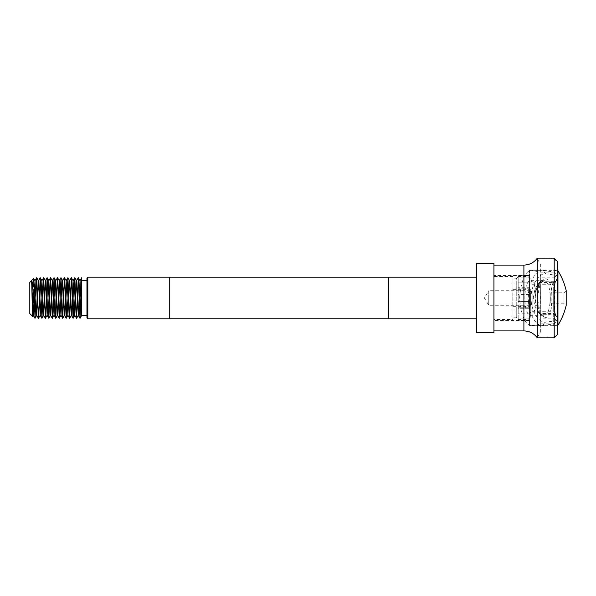 <?xml version="1.0" encoding="UTF-8"?>
<svg xmlns="http://www.w3.org/2000/svg" width="596" height="596" viewBox="0 0 596 596"><rect width="100%" height="100%" fill="white"/><g stroke="black" fill="none" stroke-linecap="round" stroke-linejoin="round"><path stroke-width="0.45" stroke-dasharray="2.98 2.23" d="M29.8 282.415L29.8 313.585M33.726 278.488L33.264 293.359M86.949 280.679L86.949 315.321L86.949 280.679M530.306 306.836L528.749 305.271L528.749 290.729L488.742 290.729L488.742 305.271L488.742 290.729L484.369 298L488.742 305.271L528.749 305.271L528.749 290.729L530.306 289.164L530.306 306.836L530.306 289.164M530.306 298L530.306 317.191L530.306 298M528.019 298L528.019 319.478L528.019 298M530.306 278.809L528.019 276.522L518.185 276.522L518.185 319.478L518.185 276.522L516.255 278.824L516.255 317.176L516.255 278.824L512.992 278.824L512.992 317.176L512.992 278.824M530.306 317.191L528.019 319.478L518.185 319.478L516.255 317.176L512.992 317.176M169.733 277.766L169.733 318.234L169.733 277.766M388.644 318.234L388.644 277.766L388.644 318.234M476.621 277.215L476.621 318.785L476.621 277.215M512.992 319.478L512.992 276.522L512.992 319.478L493.935 319.478L493.935 276.522L493.935 319.478M512.992 276.522L493.935 276.522M388.644 277.215L388.644 318.785M493.935 332.635L493.935 263.365M476.621 332.635L476.621 263.365M169.733 318.785L169.733 277.215M87.821 318.785L87.821 277.215M86.949 278.086L86.949 317.914M81.756 280.679L81.756 315.321L81.756 280.679M33.95 303.565L34.225 294.96M554.764 290.781L554.764 305.219C554.846 310.561 554.563 313.325 553.922 313.518L553.878 313.511C550.19 313.973 550.346 281.491 553.922 282.482L553.96 282.482C554.578 282.78 554.846 285.544 554.764 290.781L557.67 289.775C557.752 283.823 557.476 280.671 556.85 280.314C553.222 278.742 552.961 316.26 556.761 315.679C557.454 315.589 557.759 312.438 557.67 306.225L557.67 261.629M556.85 280.314L553.721 282.564L539.708 282.482C540.669 281.506 540.669 314.494 539.708 313.518L553.922 313.518M553.878 313.511L556.761 315.679M544.476 317.139C554.086 321.386 554.764 277.989 545.556 278.809L541.041 280.85L536.81 287.652L534.947 297.948L536.802 308.311L541.041 315.15L544.476 317.139M543.41 315.321L538.978 313.176L534.999 307.037L533.271 297.955L535.007 288.933L538.978 282.824L543.746 280.694C552.514 279.844 552.291 317.176 543.41 315.321L531.036 315.321C522.848 316.953 522.811 279.114 531.036 280.679L543.41 280.679M557.67 334.371L557.67 306.225L554.764 305.219M537.316 337.835L540.356 332.091L540.192 323.866L554.206 323.911L554.206 337.835M540.356 314.308L540.356 281.692L540.356 314.308L554.206 314.308L554.206 281.692L557.67 278.228L557.67 317.772L557.67 278.228M540.356 281.692L554.206 281.692L554.206 314.308L557.67 317.772M540.356 332.091L540.356 313.332L540.356 318.13L554.206 318.13L554.206 277.87L557.67 274.406L557.67 321.594L557.67 274.406M540.356 318.13L540.356 277.87L554.206 277.87L554.206 318.13L557.67 321.594M529.509 275.486L529.509 280.053L529.509 275.777L518.185 275.777L518.185 280.053L518.185 275.777L518.185 277.907L518.185 275.777L529.509 275.486L493.935 275.486L493.935 320.514L493.935 275.486M529.509 280.053L518.185 280.053L529.509 280.053M529.509 277.907L518.185 277.907L529.509 277.907L529.509 282.132L518.185 282.132L518.185 288.233L518.185 282.132L518.185 287.719L518.185 282.132L529.509 282.132L529.509 277.907M529.509 288.233L529.509 287.719L518.185 287.719L529.509 287.719L529.509 294.543L529.509 287.719L529.509 288.233L518.185 288.233L529.509 288.233L529.509 282.132L529.509 288.233M529.509 294.543L518.185 294.543L518.185 301.457L518.185 294.543L518.185 301.457L518.185 294.543L529.509 294.543L529.509 301.457L518.185 301.457L529.509 301.457L529.509 308.281L529.509 294.543M529.509 308.281L518.185 308.281L518.185 313.868L518.185 307.767L518.185 313.868L518.185 308.281L529.509 308.281L529.509 307.767L529.509 313.868L518.185 313.868L529.509 313.868L529.509 318.093L529.509 308.281M529.509 318.093L518.185 318.093L518.185 320.223L518.185 315.947L518.185 320.223L518.185 318.093L529.509 318.093L529.509 315.947L529.509 320.223L518.185 320.223L529.509 320.514L529.509 318.093M529.509 320.514L493.935 320.514M529.509 270.293L529.509 325.707L529.509 270.293L557.67 270.293L557.67 325.707L557.67 270.293M529.509 325.707L557.67 325.707M539.708 313.518C537.368 314.524 537.361 281.506 539.708 282.482M537.316 258.165L537.316 258.94L554.206 258.94L554.206 272.089L540.192 272.134L531.677 270.361L541.779 270.293C536.527 270.033 528.22 281.834 528.16 298.06C528.287 314.248 536.489 325.915 541.779 325.707L553.997 323.866M554.206 258.165L554.206 258.94L557.67 262.337M540.192 323.866L531.036 325.707L541.779 325.707M531.036 325.707C524.934 324.44 521.113 315.232 519.57 298.067C521.09 280.828 524.912 271.567 531.036 270.293L541.779 270.293M493.935 330.907L493.935 265.093L493.935 330.907M540.356 313.332L537.316 298L540.356 282.668L540.356 263.909L537.316 258.94M531.036 280.679C537.279 279.174 537.294 316.796 531.036 315.321M531.036 270.293L531.677 270.361M540.356 323.911L540.356 263.909M554.206 323.911L557.67 320.447L545.72 322.183C540.304 323.345 531.185 312.937 531.006 298.067C531.118 283.137 540.304 272.633 545.72 273.817L557.67 275.553L554.206 272.089L542.539 270.361L545.72 273.817M540.356 277.87L540.356 282.668M531.677 325.639L542.539 325.639L545.72 322.183M530.395 294.044L530.395 304.601L530.395 294.044M532.154 294.044L532.154 304.601L532.154 294.044M530.395 292.807L530.395 306.664L530.395 292.807M512.798 292.807L512.798 306.664L512.798 292.807M532.154 289.775L532.154 311.723L532.154 289.775M553.267 289.775L553.267 311.723L553.267 289.775M553.267 281.662L553.267 325.274L553.267 281.662M557.945 325.274L557.945 270.726M550.808 303.193L564.002 303.193L566.2 305.39L566.2 290.61L564.002 292.807L564.002 303.193L564.002 292.807L550.808 292.807L550.808 303.193L550.808 292.807M537.316 337.06L554.206 337.06L557.67 333.663M523.899 265.093L523.899 330.907M529.509 307.767L518.185 307.767L529.509 307.767M529.509 315.947L518.185 315.947L529.509 315.947M541.041 280.85L538.978 282.824M541.041 315.15L538.978 313.176M530.395 291.399L532.154 291.399M512.798 289.336L530.395 289.336M512.798 306.664L530.395 306.664M532.154 284.277L553.267 284.277M553.267 270.726L557.67 270.726M553.267 325.274L557.67 325.274M532.154 311.723L553.267 311.723M530.395 304.601L532.154 304.601"/><path stroke-width="0.89" d="M86.949 317.914L86.949 278.086L87.821 277.215L87.821 318.785L86.949 317.914M33.264 293.359L32.646 316.409L29.8 313.585L29.8 282.415L33.726 278.488L35.022 318.294L36.728 277.684L38.487 318.294L40.215 277.706L41.944 318.294L43.679 277.706L45.408 318.294L47.144 277.706L48.85 318.316L50.608 277.706L52.314 318.316L54.072 277.706L55.778 318.316L57.536 277.706L59.242 318.316L61.001 277.706L62.707 318.316L64.435 277.684L66.171 318.316L67.899 277.684L69.635 318.316L71.364 277.684L73.099 318.316L74.828 277.684L76.564 318.316L78.292 277.684L80.02 318.316L81.734 277.706L81.756 315.344L81.756 277.684M31.558 280.709L33.294 315.291L32.631 316.416C32.273 317.348 31.908 279.397 31.528 280.679C32.616 278.943 33.592 299.892 34.531 311.499M86.949 280.679L81.756 280.679M86.949 315.321L81.727 315.291L80.05 318.294M87.821 277.215L169.733 277.215L169.733 318.785L87.821 318.785M169.733 318.234L388.644 318.234M169.733 277.766L388.644 277.766M493.935 263.365L493.935 332.635L476.621 332.635L476.621 263.365L493.935 263.365M476.621 277.215L388.644 277.215L388.644 318.785L476.621 318.785M34.225 294.96L35.022 280.709L33.726 278.488M33.294 315.291L33.95 303.565M35.022 280.709L36.728 315.321L38.457 280.679L40.193 315.321L41.921 280.679L43.657 315.321L45.385 280.679L47.121 315.321L48.85 280.679L50.586 315.321L52.284 280.709L54.05 315.321L55.748 280.709L57.507 315.321L59.213 280.709L60.971 315.321L62.677 280.709L64.435 315.321L66.141 280.709L67.899 315.321L69.605 280.709L71.364 315.321L73.07 280.709L74.828 315.321L76.534 280.709L78.292 315.321L80.05 280.709L81.727 315.291M557.67 261.629L557.67 334.371L554.206 337.835L554.206 258.165L557.67 261.629M554.206 337.835L537.316 337.835L537.316 258.165L554.206 258.165M493.935 330.907L523.899 330.907L523.899 265.093C529.494 264.952 533.964 262.642 537.316 258.165M493.935 265.093L523.899 265.093M557.945 270.726L557.945 325.274C561.782 319.098 564.539 312.468 566.2 305.39L566.2 290.61C564.539 283.532 561.782 276.902 557.945 270.726L557.67 270.726M33.234 315.291L34.97 318.294M34.97 280.709L36.706 277.706M36.699 315.291L38.435 318.294M38.435 280.709L40.17 277.706M40.163 315.291L41.899 318.294M41.891 280.709L43.635 277.706M43.627 315.291L45.363 318.294M45.356 280.709L47.091 277.706M47.091 315.291L48.827 318.294M48.82 280.709L50.556 277.706M50.556 315.291L52.292 318.294M52.284 280.709L54.02 277.706M54.02 315.291L55.756 318.294M55.748 280.709L57.484 277.706M57.484 315.291L59.22 318.294M59.213 280.709L60.948 277.706M60.948 315.291L62.684 318.294M62.677 280.709L64.413 277.706M64.413 315.291L66.149 318.294M66.141 280.709L67.877 277.706M67.87 315.291L69.605 318.294M69.605 280.709L71.341 277.706M71.334 315.291L73.07 318.294M73.07 280.709L74.805 277.706M74.798 315.291L76.534 318.294M76.534 280.709L78.27 277.706M78.262 315.291L79.998 318.294M79.998 280.709L81.734 277.706M78.314 277.706L80.05 280.709M36.758 315.291L35.022 318.294M38.487 280.709L36.751 277.706M40.223 315.291L38.487 318.294M41.951 280.709L40.215 277.706M43.679 315.291L41.944 318.294M45.415 280.709L43.679 277.706M47.144 315.291L45.408 318.294M48.879 280.709L47.144 277.706M50.608 315.291L48.872 318.294M52.344 280.709L50.608 277.706M54.072 315.291L52.336 318.294M55.808 280.709L54.072 277.706M57.536 315.291L55.801 318.294M59.272 280.709L57.536 277.706M61.001 315.291L59.265 318.294M62.736 280.709L61.001 277.706M64.465 315.291L62.729 318.294M66.201 280.709L64.457 277.706M67.929 315.291L66.193 318.294M69.657 280.709L67.922 277.706M71.393 315.291L69.657 318.294M73.122 280.709L71.386 277.706M74.858 315.291L73.122 318.294M76.586 280.709L74.85 277.706M78.322 315.291L76.586 318.294M537.316 337.835C533.964 333.358 529.494 331.048 523.899 330.907"/></g></svg>
